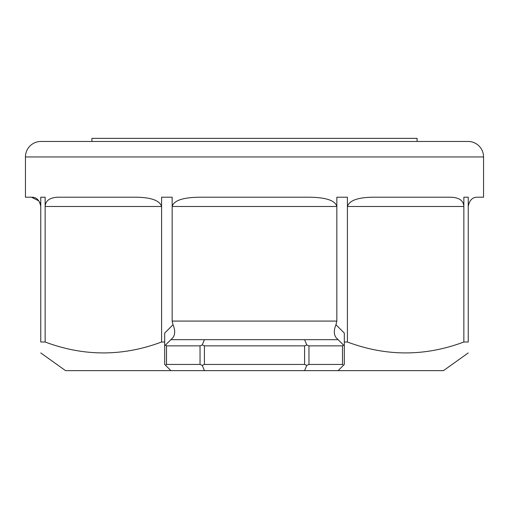<?xml version="1.0" encoding="UTF-8"?>
<svg xmlns="http://www.w3.org/2000/svg" width="509" height="509" viewBox="0 0 509 509"><rect width="100%" height="100%" fill="white"/><g stroke="black" fill="none" stroke-linecap="round" stroke-linejoin="round"><path stroke-width="0.76" d="M166.5 364.444L166.5 345.865L200.037 345.865L200.037 364.444L166.5 364.444L165.59 365.354L170.878 370.641L65.54 370.641L40.765 352.941M166.5 345.865L165.59 344.956L164.687 345.865L164.687 364.444L165.59 365.354M200.037 364.444L202.226 365.354L204.414 364.444L204.414 345.865L202.226 344.956L204.414 339.668L304.586 339.668L306.774 344.956L304.586 345.865L204.414 345.865M468.235 352.941L443.46 370.641L204.414 370.641L202.226 365.354M204.414 370.641L170.878 370.641M200.037 345.865L202.226 344.956M204.414 339.668L170.878 339.668L165.59 344.956M204.414 364.444L304.586 364.444L304.586 345.865M304.586 339.668L338.122 339.668L336.074 337.62C333.77 334.4 333.739 330.106 335.965 324.736L344.313 333.083L344.313 345.865L338.122 339.668M170.878 339.668L172.926 337.62C175.23 334.4 175.261 330.106 173.035 324.736L164.687 333.083L164.687 345.865L164.687 342.048L161.588 342.003C122.771 356.554 83.96 356.554 45.142 342.003L45.142 206.495C45.511 200.196 50.436 197.098 59.903 197.206L133.682 197.206C150.27 197.098 159.565 200.196 161.588 206.495L161.588 197.206L172.163 197.206L172.163 206.495C173.849 200.196 183.908 197.098 202.327 197.206L306.673 197.206C325.092 197.098 335.151 200.196 336.837 206.495L336.837 321.084L335.965 324.736M173.035 324.736L172.163 321.084L172.163 206.495L336.837 206.495L336.837 197.206L347.412 197.206L347.412 342.003L344.313 342.048L344.313 364.444L338.122 370.641M463.858 342.003L463.858 206.495L347.412 206.495C349.435 200.196 358.73 197.098 375.318 197.206L449.097 197.206C458.564 197.098 463.489 200.196 463.858 206.495L463.858 197.206L468.235 197.206L468.235 206.495C469.406 200.196 472.505 197.098 477.531 197.206C472.505 197.098 469.406 200.196 468.235 206.495L468.235 342.003C468.235 356.554 468.235 356.554 468.235 342.003C468.235 356.554 468.235 356.554 468.235 342.003L463.858 342.003C425.04 356.554 386.229 356.554 347.412 342.003M45.142 342.003L40.765 342.003C40.765 356.554 40.765 356.554 40.765 342.003C40.765 356.554 40.765 356.554 40.765 342.003L40.765 197.206L45.142 197.206L45.142 206.495L161.588 206.495L161.588 342.003M38.913 200.934L31.469 197.206C36.495 197.098 39.594 200.196 40.765 206.495L39.829 202.442M31.469 197.206L25.45 197.206L25.45 156.944L483.55 156.944L483.55 197.206L477.531 197.206M40.936 141.457L468.064 141.457L417.094 141.457L417.094 138.359L91.906 138.359L91.906 141.457L40.936 141.457A15.486 15.486 0 0 0 25.45 156.944M468.064 141.457A15.486 15.486 0 0 1 483.55 156.944M68.677 141.457L440.323 141.457M304.586 364.444L306.774 365.354L304.586 370.641M308.963 345.865L342.5 345.865L342.5 364.444L308.963 364.444L308.963 345.865L306.774 344.956M308.963 364.444L306.774 365.354M342.5 364.444L343.41 365.354M342.5 345.865L343.41 344.956M336.837 321.084L172.163 321.084"/></g></svg>
